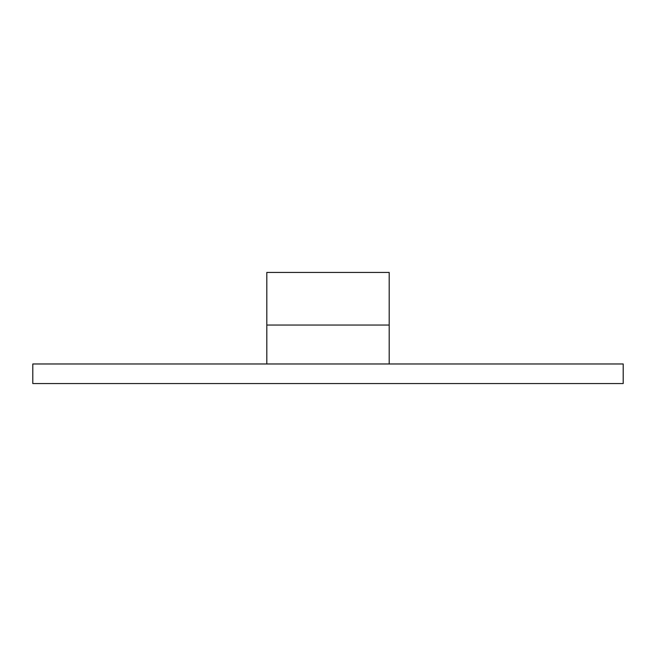<?xml version="1.0" encoding="UTF-8"?>
<svg xmlns="http://www.w3.org/2000/svg" width="656" height="656" viewBox="0 0 656 656"><rect width="100%" height="100%" fill="white"/><g stroke="black" fill="none" stroke-linecap="round" stroke-linejoin="round"><path stroke-width="0.98" d="M389.197 363.973L389.197 272.445L266.803 272.445L266.803 325.048L389.197 325.048M266.803 363.973L266.803 325.048M623.2 383.555L623.2 363.973L32.8 363.973L32.8 383.555L623.2 383.555"/></g></svg>
